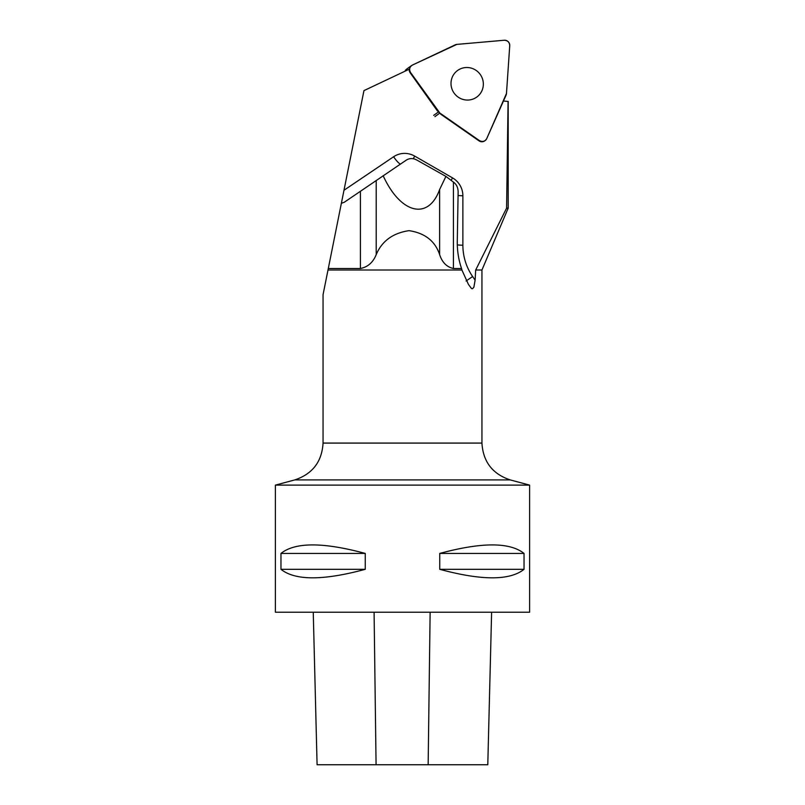<?xml version="1.0" encoding="UTF-8"?>
<svg xmlns="http://www.w3.org/2000/svg" width="805" height="805" viewBox="0 0 805 805"><rect width="100%" height="100%" fill="white"/><g stroke="black" fill="none" stroke-linecap="round" stroke-linejoin="round"><path stroke-width="1.21" d="M455.187 44.849L412.381 65.084A5.041 4.941 54.2 0 0 410.54 72.5L438.614 111.825A5.041 4.941 54.2 0 0 439.862 113.052L479.408 140.593A5.041 4.941 54.2 0 0 486.733 138.611L506.063 95.151A5.041 4.941 54.2 0 0 506.476 93.471L509.736 45.684A5.041 4.941 54.2 0 0 504.242 40.25L456.848 44.396A5.041 4.941 54.2 0 0 455.187 44.849M478.391 72.289A16.382 16.05 54.2 0 0 454.161 93.179A16.382 16.05 54.2 0 0 476.761 97.083A16.382 16.05 54.2 0 0 478.391 72.289M405.026 71.192A5.041 4.941 -125.8 0 1 406.676 69.099L411.617 65.537M475.685 270.007L481.943 270.007L508.197 208.143L506.597 208.143L475.685 270.007L475.111 280.17L472.626 276.538A54.66 53.543 -125.8 0 1 462.875 245.223L462.875 195.756A20.336 19.924 54.2 0 0 452.511 177.875L414.706 156.11A20.336 19.924 54.2 0 0 393.595 156.754L343.987 190.262L341.36 203.333L344.319 202.226L406.344 160.094C409.574 158.122 413.005 158.072 416.648 159.954L445.92 176.406L453.658 182.292C456.495 184.385 457.985 187.535 458.136 191.731L457.28 241.822C457.22 251.22 458.649 260.116 461.557 268.508L461.909 270.007L327.997 270.007L341.36 203.333M437.447 110.989L410.168 72.772A5.041 4.941 54.2 0 1 409.252 69.2L363.951 90.623L343.987 190.262M503.447 101.028L508.066 101.43L506.597 208.143M323.057 443.082C321.93 461.718 312.511 473.994 294.791 479.911L510.209 479.911C492.489 473.994 483.07 461.718 481.943 443.082L323.057 443.082L323.057 294.66L327.997 270.007M440.587 114.089L479.035 140.865A5.041 4.941 54.2 0 0 484.761 140.855L485.133 140.583M328.299 268.508L360.419 268.508C367.835 267.029 373.097 262.4 376.217 254.611C381.962 241.027 392.9 233.048 409.041 230.653C424.919 233.068 435.123 241.047 439.631 254.611C442.166 262.41 446.765 267.049 453.426 268.508L461.557 268.508M317.09 764.75L313.256 612.223L317.09 764.75L487.79 764.75L491.614 612.223L487.79 764.75M275.391 612.223L529.61 612.223L529.61 485.113L275.391 485.113L275.391 612.223M524.035 553.427C509.827 542.087 481.732 542.087 439.741 553.427L439.741 569.316C481.732 580.657 509.827 580.657 524.035 569.316L524.035 553.427L439.741 553.427M365.259 553.427C323.268 542.087 295.173 542.087 280.965 553.427L280.965 569.316C295.173 580.657 323.268 580.657 365.259 569.316L365.259 553.427L280.965 553.427M280.965 569.316L365.259 569.316M439.741 569.316L524.035 569.316M461.909 270.007L468.49 284.507L471.529 288.562L472.505 288.733L473.873 287.214L475.111 280.17M445.92 176.406L439.631 189.507C428.401 220.691 400.598 213.899 383.14 175.691M479.388 140.583C482.487 142.193 484.942 141.529 486.743 138.591L506.476 93.471L509.736 45.704C509.515 42.232 507.673 40.411 504.222 40.25L456.848 44.396L412.401 65.074C409.524 66.946 408.91 69.431 410.56 72.52L439.862 113.052L479.388 140.583M433.674 115.377L438.614 111.825M439.862 113.052L434.921 116.614M376.076 764.75L374.084 612.223M428.149 764.75L430.132 612.223M400.477 164.039A10.173 2.043 56 0 1 393.595 156.754M413.297 158.736A10.173 0.855 119.9 0 1 414.706 156.11M451.142 180.431A10.173 0.855 119.9 0 1 452.511 177.875M458.075 195.494A10.173 1.208 180 0 0 462.875 195.756M472.626 276.538L466.075 280.995M457.3 244.881A10.173 1.208 180 0 0 462.875 245.223M360.419 191.228L360.419 268.508M376.217 180.431L376.217 254.611M439.631 189.507L439.631 254.611M453.426 182.111L453.426 268.508M508.197 101.36L508.197 208.143M294.791 479.911L275.391 485.113M510.209 479.911L529.61 485.113M481.943 270.007L481.943 443.082"/></g></svg>
